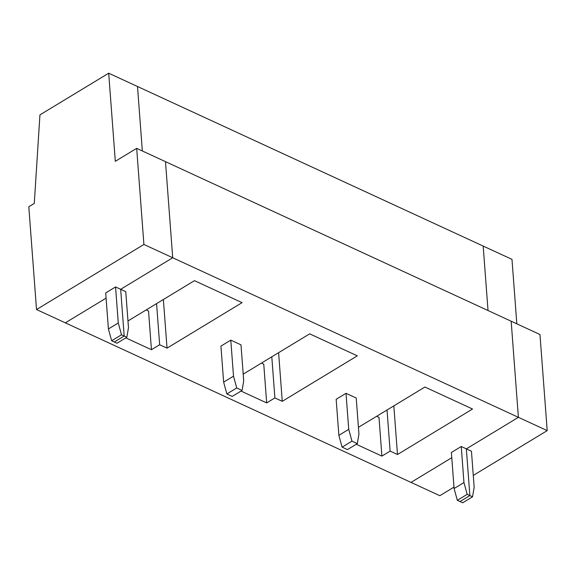 <?xml version="1.0" encoding="UTF-8"?>
<svg xmlns="http://www.w3.org/2000/svg" width="576" height="576" viewBox="0 0 576 576"><rect width="100%" height="100%" fill="white"/><g stroke="black" fill="none" stroke-linecap="round" stroke-linejoin="round"><path stroke-width="0.86" d="M118.274 322.985L115.56 286.949L105.703 292.925L108.41 328.961L118.274 322.985L121.507 334.786L124.178 336.017L114.314 342L116.993 343.231L126.85 337.255L128.477 327.694L125.77 291.658L120.665 289.303L172.714 257.753L547.2 430.618L539.971 334.512L136.678 148.356L115.315 161.302L108.691 73.21L39.938 114.876L34.279 203.443L28.8 206.762L36.526 309.542L65.333 322.841L106.092 298.138L65.333 322.841L439.826 495.698L453.989 487.116M36.526 309.542L143.906 244.462L172.714 257.753L165.485 161.647L172.714 257.753L120.665 289.303L124.178 336.017L126.85 337.255M115.56 286.949L120.665 289.303L124.178 336.017L114.314 342L111.643 340.762L108.41 328.961M108.691 73.21L137.498 86.501L142.344 150.97L137.498 86.501L511.985 259.366L516.83 323.827M121.507 334.786L111.643 340.762M143.906 244.462L136.678 148.356M518.393 417.319L511.164 321.214L518.393 417.319L466.351 448.862L471.449 451.217L474.163 487.26L472.536 496.814L469.865 495.583L466.351 448.862L461.246 446.508L451.382 452.484L454.097 488.527L457.33 500.328L460.001 501.559L469.865 495.583L466.351 448.862L518.393 417.319M488.023 310.529L483.178 246.067L488.023 310.529M451.778 457.697L411.019 482.4L451.778 457.697M473.27 475.423L547.2 430.618M454.097 488.527L463.954 482.551L467.186 494.352L469.865 495.583L460.001 501.559L462.672 502.79L472.536 496.814M125.806 337.889L151.445 349.718L159.66 344.736L167.033 348.142L242.086 302.645L194.458 280.663L127.973 320.962M151.445 349.718L148.536 311.011L146.182 309.924M156.571 303.624L159.66 344.736M230.789 340.135L220.932 346.111L223.639 382.147L226.872 393.948L232.214 396.418L242.078 390.442L243.706 380.887L240.998 344.844L230.789 340.135L233.503 376.171L236.736 387.972L242.078 390.442M236.736 387.972L226.872 393.948M356.263 444.262L381.902 456.098L390.118 451.116L397.49 454.514L472.543 409.025L424.908 387.036L358.43 427.334M397.49 454.514L393.833 405.871M381.902 456.098L378.994 417.384L376.632 416.297M387.029 409.997L390.118 451.116M346.018 393.322L336.154 399.298L338.868 435.341L342.101 447.142L347.443 449.604L357.307 443.628L358.934 434.074L356.227 398.03L346.018 393.322L348.725 429.358L351.965 441.158L357.307 443.628M338.868 435.341L348.725 429.358M351.965 441.158L342.101 447.142M241.034 391.075L266.674 402.905L274.889 397.93L282.262 401.328L357.314 355.838L309.679 333.85L243.202 374.148M266.674 402.905L263.765 364.198L261.41 363.11M223.639 382.147L233.503 376.171M167.033 348.142L163.375 299.498M467.186 494.352L457.33 500.328M461.246 446.508L463.954 482.551M271.8 356.81L274.889 397.93M282.262 401.328L278.604 352.685"/></g></svg>
